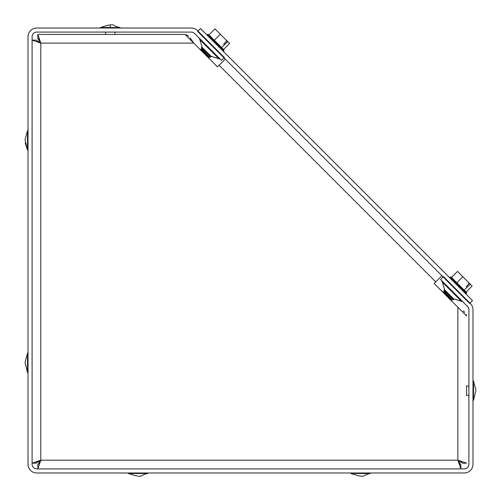 <?xml version="1.0" encoding="UTF-8"?>
<svg xmlns="http://www.w3.org/2000/svg" width="501" height="501" viewBox="0 0 501 501"><rect width="100%" height="100%" fill="white"/><g stroke="black" fill="none" stroke-linecap="round" stroke-linejoin="round"><path stroke-width="0.75" d="M32.095 36.73L32.095 464.27A4.634 4.634 0 0 0 36.73 468.905L464.27 468.905A4.634 4.634 0 0 0 468.905 464.27L468.905 309.731A4.634 4.634 0 0 0 467.546 306.455L440.604 279.508L443.485 276.621L470.433 303.568A8.711 8.711 0 0 1 472.982 309.731L472.982 464.27A8.711 8.711 0 0 1 464.27 472.982L36.73 472.982A8.711 8.711 0 0 1 28.018 464.27L28.018 36.73A8.711 8.711 0 0 1 36.73 28.018L191.269 28.018A8.711 8.711 0 0 1 197.432 30.567L224.379 57.515L221.492 60.396L194.545 33.454A4.634 4.634 0 0 0 191.269 32.095L36.73 32.095A4.634 4.634 0 0 0 32.095 36.73M202.141 47.338L199.905 39.742L202.141 47.338L199.905 39.742L202.141 47.338L211.109 56.306L218.705 58.542L199.905 39.742L199.254 38.164M444.694 289.891L442.458 282.295L444.694 289.891L442.458 282.295L444.694 289.891L453.662 298.859L461.258 301.095L442.458 282.295L441.807 280.71M197.613 31.425L469.644 303.456L472.524 300.575L200.494 28.544L197.613 31.425M37.813 38.489L40.806 43.13L36.172 40.13L32.095 40.13L40.806 43.13L37.813 34.412L37.813 38.489L38.558 38.846M37.813 34.412L185.051 34.412L217.503 66.858L225.275 59.087M441.913 275.725L434.142 283.497L466.588 315.949L466.337 314.622M460.45 461.315L457.87 460.194L462.511 463.187L466.588 463.187L457.87 460.194L460.87 468.905L460.87 464.828L457.87 460.194L459.166 463.106M190.079 37.75L193.768 43.13L40.806 43.13L40.806 460.194L37.813 464.828L37.813 468.905L40.806 460.194L32.095 463.187L36.172 463.187L40.806 460.194L37.894 461.484M466.588 395.496L466.588 385.927M461.728 462.066L461.152 461.69M39.685 40.55L39.31 39.848M38.934 39.272L38.564 38.846M37.137 41.383L37.894 41.833M37.137 461.935L36.172 463.187M39.065 463.863L39.516 463.106M459.617 463.863L460.87 464.828M464.847 312.38L463.25 310.921M188.62 36.153L186.378 34.663M128.381 472.982L128.381 473.501L147.814 473.501L147.814 472.982M350.869 472.982L350.869 473.501L370.295 473.501L370.295 472.982M25.056 362.361L27.499 372.619L25.056 362.361L27.499 353.186L27.499 372.619L28.018 372.619M25.225 143.098L27.499 150.131L25.056 139.879L27.499 130.705L27.499 150.131L28.018 150.131M468.905 395.345L466.588 395.345L468.905 395.345M473.501 400.424L475.944 390.173L473.501 400.424L472.982 400.424L473.501 400.424L473.501 380.998L472.982 380.998M475.944 390.173L473.501 380.998M100.576 27.499C116.99 22.238 110.903 25.864 120.002 27.499L100.576 27.499L100.576 28.018M465.943 293.993L466.512 293.429L450.123 277.04L449.56 277.604M468.635 283.572L469.719 283.61L472.142 286.033L466.112 292.064L466.368 292.321L451.232 277.178L450.123 277.04M456.843 282.789L462.874 276.759L457.519 271.41L451.489 277.441M464.151 290.104L467.038 287.217L466.306 286.484L469.45 283.341L462.874 276.759M470.376 284.267L467.038 287.217M445.214 290.411L443.98 290.085L453.468 299.567L453.136 298.333M445.289 292.816L444.149 291.676L443.78 290.286L453.468 299.567M443.742 292.083L444.149 291.676L443.742 292.083L442.358 291.707L451.839 301.195L451.47 299.805L443.742 292.083L444.149 291.676L451.877 299.398L453.267 299.773M223.396 51.44L223.96 50.877L207.571 34.488L207.007 35.057M226.083 41.026L227.172 41.057L229.59 43.481L223.559 49.511L223.822 49.768L208.679 34.632L207.571 34.488M214.29 40.243L220.321 34.212L214.967 28.858L208.936 34.888M221.605 47.551L224.486 44.67L223.753 43.938L226.903 40.788L220.321 34.212M227.83 41.715L224.486 44.67M202.667 47.864L201.433 47.532L210.915 57.02L210.589 55.786M202.736 50.263L201.602 49.123L201.227 47.733L210.915 57.02M201.602 49.123L201.195 49.53L201.602 49.123L201.195 49.53L199.805 49.161L209.293 58.642L208.917 57.258L201.195 49.53L201.602 49.123L209.324 56.851L210.714 57.22M40.806 460.194L457.87 460.194L457.87 307.232M435.751 281.888L219.112 65.249M110.289 25.056L110.289 27.499M211.109 56.306L220.29 59.193M453.662 298.859L462.836 301.746M128.381 473.501C144.802 478.762 138.714 475.136 147.814 473.501M350.869 473.501C367.283 478.762 361.196 475.136 370.295 473.501M27.499 353.186L28.018 353.186M27.499 130.705L28.018 130.705M468.905 386.077L466.588 386.077M105.655 32.095L105.655 34.412M114.923 32.095L114.923 34.412M120.002 27.499L120.002 28.018M466.368 292.321L466.512 293.429M451.877 299.398L451.47 299.805M223.822 49.768L223.96 50.877M209.324 56.851L208.917 57.258"/></g></svg>
